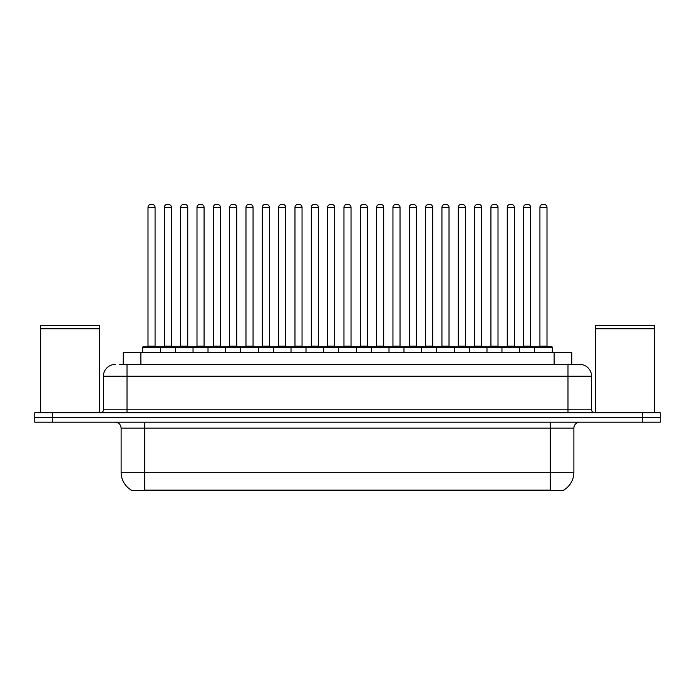 <?xml version="1.0" encoding="UTF-8"?>
<svg xmlns="http://www.w3.org/2000/svg" width="695" height="695" viewBox="0 0 695 695"><rect width="100%" height="100%" fill="white"/><g stroke="black" fill="none" stroke-linecap="round" stroke-linejoin="round"><path stroke-width="1.04" d="M123.189 364.423L123.189 352.626L571.811 352.626L571.811 364.423M563.862 490.001L563.862 490.583L131.138 490.583L131.138 490.001M131.312 490.105A20.633 20.633 0 0 1 121.121 472.305L144.699 472.305L144.699 490.105L550.301 490.105L550.301 472.305L573.879 472.305L573.879 428.094A5.899 5.899 0 0 1 579.778 422.195M121.121 472.305L121.121 428.094C120.765 424.506 118.802 422.543 115.222 422.195M563.688 490.105A20.633 20.633 0 0 0 573.879 472.305M52.438 412.761L660.25 412.761L660.25 417.478L34.75 417.478L34.75 422.195L52.438 422.195L52.438 417.478L34.75 417.478L34.75 412.761L52.438 412.761L52.438 417.478L660.25 417.478L660.25 422.195L52.438 422.195M119.618 364.423L575.651 364.423M119.349 364.423L127.011 364.423L127.011 376.212L103.433 376.212L103.433 409.815A2.945 2.945 0 0 1 100.48 412.761M115.222 364.423A11.789 11.789 0 0 0 103.433 376.212M579.778 364.423A11.789 11.789 0 0 1 591.567 376.212L567.989 376.212L567.989 364.423L579.595 364.423M591.567 376.212L591.567 409.815C591.723 411.588 592.713 412.569 594.52 412.761M534.62 352.626L534.62 347.326A0.591 0.591 0 0 1 535.211 346.736L551.717 346.736A0.591 0.591 0 0 1 552.308 347.326L142.692 347.326A0.591 0.591 0 0 1 143.283 346.736L159.789 346.736A0.591 0.591 0 0 1 160.38 347.326L160.38 352.626M155.072 207.371L148 207.371A2.945 2.945 0 0 1 150.945 204.417L152.127 204.417A2.945 2.945 0 0 1 155.072 207.371L155.072 346.145A0.591 0.591 0 0 0 155.663 346.736M148 207.371L148 346.145A0.591 0.591 0 0 1 147.41 346.736M142.692 347.326L142.692 352.626M176.712 347.326A0.591 0.591 0 0 0 176.122 346.736L159.615 346.736M164.333 207.371A2.945 2.945 0 0 1 167.278 204.417L168.459 204.417A2.945 2.945 0 0 1 171.404 207.371L164.333 207.371L164.333 346.145A0.591 0.591 0 0 1 163.742 346.736M171.404 207.371L171.404 346.145A0.591 0.591 0 0 0 171.995 346.736M175.357 352.626L175.357 347.326A0.591 0.591 0 0 1 175.948 346.736L192.454 346.736A0.591 0.591 0 0 1 193.045 347.326L193.045 352.626M187.737 207.371L180.657 207.371A2.945 2.945 0 0 1 183.61 204.417L184.783 204.417A2.945 2.945 0 0 1 187.737 207.371L187.737 346.145A0.591 0.591 0 0 0 188.328 346.736M180.657 207.371L180.657 346.145A0.591 0.591 0 0 1 180.075 346.736M208.013 352.626L208.013 347.326A0.591 0.591 0 0 1 208.604 346.736L225.111 346.736A0.591 0.591 0 0 1 225.701 347.326L225.701 352.626M220.393 207.371L213.322 207.371A2.945 2.945 0 0 1 216.267 204.417L217.448 204.417A2.945 2.945 0 0 1 220.393 207.371L220.393 346.145A0.591 0.591 0 0 0 220.984 346.736M213.322 207.371L213.322 346.145A0.591 0.591 0 0 1 212.731 346.736M240.679 352.626L240.679 347.326A0.591 0.591 0 0 1 241.269 346.736L257.776 346.736A0.591 0.591 0 0 1 258.358 347.326L258.358 352.626M253.058 207.371L245.978 207.371A2.945 2.945 0 0 1 248.932 204.417L250.104 204.417A2.945 2.945 0 0 1 253.058 207.371L253.058 346.145A0.591 0.591 0 0 0 253.649 346.736M245.978 207.371L245.978 346.145A0.591 0.591 0 0 1 245.396 346.736M273.335 352.626L273.335 347.326A0.591 0.591 0 0 1 273.926 346.736L290.432 346.736A0.591 0.591 0 0 1 291.023 347.326L291.023 352.626M285.714 207.371L278.643 207.371A2.945 2.945 0 0 1 281.588 204.417L282.769 204.417A2.945 2.945 0 0 1 285.714 207.371L285.714 346.145A0.591 0.591 0 0 0 286.305 346.736M278.643 207.371L278.643 346.145A0.591 0.591 0 0 1 278.052 346.736M209.369 347.326A0.591 0.591 0 0 0 208.778 346.736M192.272 346.736L208.604 346.736M196.989 207.371A2.945 2.945 0 0 1 199.943 204.417L201.116 204.417A2.945 2.945 0 0 1 204.069 207.371L196.989 207.371L196.989 346.145A0.591 0.591 0 0 1 196.398 346.736M204.069 207.371L204.069 346.145A0.591 0.591 0 0 0 204.651 346.736M242.034 347.326A0.591 0.591 0 0 0 241.443 346.736M224.937 346.736L241.269 346.736M229.654 207.371A2.945 2.945 0 0 1 232.599 204.417L233.781 204.417A2.945 2.945 0 0 1 236.726 207.371L229.654 207.371L229.654 346.145A0.591 0.591 0 0 1 229.063 346.736M236.726 207.371L236.726 346.145A0.591 0.591 0 0 0 237.316 346.736M274.69 347.326A0.591 0.591 0 0 0 274.099 346.736M257.593 346.736L273.926 346.736M262.31 207.371A2.945 2.945 0 0 1 265.255 204.417L266.437 204.417A2.945 2.945 0 0 1 269.382 207.371L262.31 207.371L262.31 346.145A0.591 0.591 0 0 1 261.72 346.736M269.382 207.371L269.382 346.145A0.591 0.591 0 0 0 269.973 346.736M40.649 328.752L99.602 328.752L40.649 328.752L40.649 412.761M99.602 328.752L99.602 412.761M99.307 328.457L40.944 328.457M99.602 328.162L99.602 325.512L40.649 325.512L40.649 328.162M595.398 328.752L654.351 328.752L595.398 328.752L595.398 412.761M654.351 328.752L654.351 412.761M654.056 328.457L595.693 328.457M654.351 328.162L654.351 325.512L595.398 325.512L595.398 328.162M306 352.626L306 347.326A0.591 0.591 0 0 1 306.582 346.736L323.097 346.736A0.591 0.591 0 0 1 323.679 347.326L323.679 352.626M318.38 207.371L311.299 207.371A2.945 2.945 0 0 1 314.253 204.417L315.426 204.417A2.945 2.945 0 0 1 318.38 207.371L318.38 346.145A0.591 0.591 0 0 0 318.97 346.736M311.299 207.371L311.299 346.145A0.591 0.591 0 0 1 310.717 346.736M338.656 352.626L338.656 347.326A0.591 0.591 0 0 1 339.247 346.736L355.753 346.736A0.591 0.591 0 0 1 356.344 347.326L356.344 352.626M351.036 207.371L343.964 207.371A2.945 2.945 0 0 1 346.909 204.417L348.091 204.417A2.945 2.945 0 0 1 351.036 207.371L351.036 346.145A0.591 0.591 0 0 0 351.627 346.736M343.964 207.371L343.964 346.145A0.591 0.591 0 0 1 343.373 346.736M371.321 352.626L371.321 347.326A0.591 0.591 0 0 1 371.903 346.736L388.418 346.736A0.591 0.591 0 0 1 389 347.326L389 352.626M383.701 207.371L376.62 207.371A2.945 2.945 0 0 1 379.574 204.417L380.747 204.417A2.945 2.945 0 0 1 383.701 207.371L383.701 346.145A0.591 0.591 0 0 0 384.283 346.736M376.62 207.371L376.62 346.145A0.591 0.591 0 0 1 376.03 346.736M307.355 347.326A0.591 0.591 0 0 0 306.764 346.736M290.258 346.736L306.582 346.736M294.975 207.371A2.945 2.945 0 0 1 297.92 204.417L299.102 204.417A2.945 2.945 0 0 1 302.047 207.371L294.975 207.371L294.975 346.145A0.591 0.591 0 0 1 294.385 346.736M302.047 207.371L302.047 346.145A0.591 0.591 0 0 0 302.638 346.736M340.011 347.326A0.591 0.591 0 0 0 339.421 346.736M322.914 346.736L339.247 346.736M327.632 207.371A2.945 2.945 0 0 1 330.577 204.417L331.758 204.417A2.945 2.945 0 0 1 334.703 207.371L327.632 207.371L327.632 346.145A0.591 0.591 0 0 1 327.041 346.736M334.703 207.371L334.703 346.145A0.591 0.591 0 0 0 335.294 346.736M372.676 347.326A0.591 0.591 0 0 0 372.086 346.736M355.579 346.736L371.903 346.736M360.297 207.371A2.945 2.945 0 0 1 363.242 204.417L364.423 204.417A2.945 2.945 0 0 1 367.368 207.371L360.297 207.371L360.297 346.145A0.591 0.591 0 0 1 359.706 346.736M367.368 207.371L367.368 346.145A0.591 0.591 0 0 0 367.959 346.736M403.977 352.626L403.977 347.326A0.591 0.591 0 0 1 404.568 346.736L421.074 346.736A0.591 0.591 0 0 1 421.665 347.326L421.665 352.626M416.357 207.371L409.286 207.371A2.945 2.945 0 0 1 412.231 204.417L413.412 204.417A2.945 2.945 0 0 1 416.357 207.371L416.357 346.145A0.591 0.591 0 0 0 416.948 346.736M409.286 207.371L409.286 346.145A0.591 0.591 0 0 1 408.695 346.736M436.642 352.626L436.642 347.326A0.591 0.591 0 0 1 437.224 346.736L453.731 346.736A0.591 0.591 0 0 1 454.322 347.326L454.322 352.626M449.022 207.371L441.942 207.371A2.945 2.945 0 0 1 444.896 204.417L446.068 204.417A2.945 2.945 0 0 1 449.022 207.371L449.022 346.145A0.591 0.591 0 0 0 449.604 346.736M441.942 207.371L441.942 346.145A0.591 0.591 0 0 1 441.351 346.736M469.299 352.626L469.299 347.326A0.591 0.591 0 0 1 469.889 346.736L486.396 346.736A0.591 0.591 0 0 1 486.986 347.326L486.986 352.626M481.678 207.371L474.607 207.371A2.945 2.945 0 0 1 477.552 204.417L478.733 204.417A2.945 2.945 0 0 1 481.678 207.371L481.678 346.145A0.591 0.591 0 0 0 482.269 346.736M474.607 207.371L474.607 346.145A0.591 0.591 0 0 1 474.016 346.736M501.955 352.626L501.955 347.326A0.591 0.591 0 0 1 502.546 346.736L519.052 346.736A0.591 0.591 0 0 1 519.643 347.326L519.643 352.626M514.343 207.371L507.263 207.371A2.945 2.945 0 0 1 510.217 204.417L511.39 204.417A2.945 2.945 0 0 1 514.343 207.371L514.343 346.145A0.591 0.591 0 0 0 514.926 346.736M507.263 207.371L507.263 346.145A0.591 0.591 0 0 1 506.672 346.736M547 207.371L539.928 207.371A2.945 2.945 0 0 1 542.873 204.417L544.055 204.417A2.945 2.945 0 0 1 547 207.371L547 346.145A0.591 0.591 0 0 0 547.591 346.736M539.928 207.371L539.928 346.145A0.591 0.591 0 0 1 539.337 346.736M552.308 347.326L552.308 352.626M405.333 347.326A0.591 0.591 0 0 0 404.742 346.736M388.236 346.736L404.568 346.736M392.953 207.371A2.945 2.945 0 0 1 395.898 204.417L397.08 204.417A2.945 2.945 0 0 1 400.025 207.371L392.953 207.371L392.953 346.145A0.591 0.591 0 0 1 392.362 346.736M400.025 207.371L400.025 346.145A0.591 0.591 0 0 0 400.615 346.736M437.998 347.326A0.591 0.591 0 0 0 437.407 346.736M420.901 346.736L437.224 346.736M425.618 207.371A2.945 2.945 0 0 1 428.563 204.417L429.745 204.417A2.945 2.945 0 0 1 432.69 207.371L425.618 207.371L425.618 346.145A0.591 0.591 0 0 1 425.027 346.736M432.69 207.371L432.69 346.145A0.591 0.591 0 0 0 433.28 346.736M470.654 347.326A0.591 0.591 0 0 0 470.063 346.736M453.557 346.736L469.889 346.736M458.274 207.371A2.945 2.945 0 0 1 461.219 204.417L462.401 204.417A2.945 2.945 0 0 1 465.346 207.371L458.274 207.371L458.274 346.145A0.591 0.591 0 0 1 457.684 346.736M465.346 207.371L465.346 346.145A0.591 0.591 0 0 0 465.937 346.736M503.319 347.326A0.591 0.591 0 0 0 502.728 346.736M486.222 346.736L502.546 346.736M490.931 207.371A2.945 2.945 0 0 1 493.884 204.417L495.057 204.417A2.945 2.945 0 0 1 498.011 207.371L490.931 207.371L490.931 346.145A0.591 0.591 0 0 1 490.349 346.736M498.011 207.371L498.011 346.145A0.591 0.591 0 0 0 498.602 346.736M535.975 347.326A0.591 0.591 0 0 0 535.385 346.736L518.878 346.736M523.596 207.371A2.945 2.945 0 0 1 526.541 204.417L527.722 204.417A2.945 2.945 0 0 1 530.667 207.371L523.596 207.371L523.596 346.145A0.591 0.591 0 0 1 523.005 346.736M530.667 207.371L530.667 346.145A0.591 0.591 0 0 0 531.258 346.736M547.947 490.583L547.947 490.001M147.053 490.583L147.053 490.001M140.876 364.423L140.876 352.626M554.124 364.423L554.124 352.626M550.301 422.195L550.301 428.094L121.121 428.094M573.879 428.094L550.301 428.094L550.301 472.305L144.699 472.305L144.699 422.195M642.562 422.195L642.562 412.761M127.011 412.761L127.011 409.815L591.567 409.815M103.433 409.815L127.011 409.815L127.011 376.212L567.989 376.212L567.989 412.761M148 346.145L155.072 346.145M164.333 346.145L171.404 346.145M180.657 346.145L187.737 346.145M213.322 346.145L220.393 346.145M245.978 346.145L253.058 346.145M278.643 346.145L285.714 346.145M196.989 346.145L204.069 346.145M229.654 346.145L236.726 346.145M262.31 346.145L269.382 346.145M311.299 346.145L318.38 346.145M343.964 346.145L351.036 346.145M376.62 346.145L383.701 346.145M294.975 346.145L302.047 346.145M327.632 346.145L334.703 346.145M360.297 346.145L367.368 346.145M409.286 346.145L416.357 346.145M441.942 346.145L449.022 346.145M474.607 346.145L481.678 346.145M507.263 346.145L514.343 346.145M539.928 346.145L547 346.145M392.953 346.145L400.025 346.145M425.618 346.145L432.69 346.145M458.274 346.145L465.346 346.145M490.931 346.145L498.011 346.145M523.596 346.145L530.667 346.145"/></g></svg>
